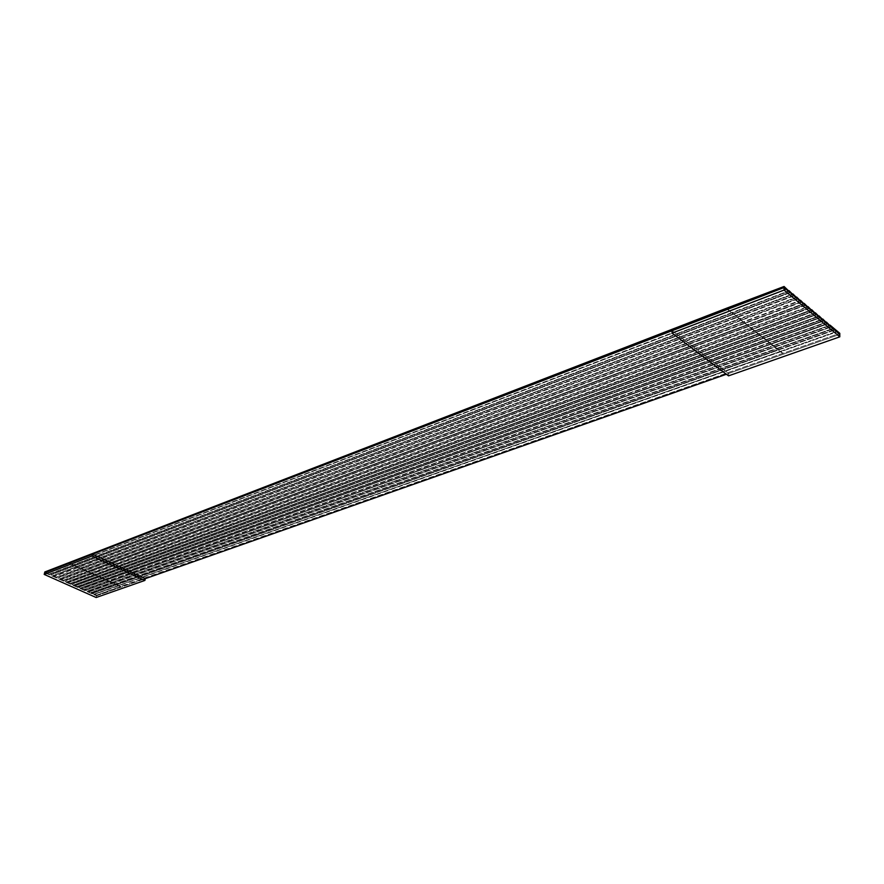 <?xml version="1.0" encoding="UTF-8"?>
<svg xmlns="http://www.w3.org/2000/svg" width="884" height="884" viewBox="0 0 884 884"><rect width="100%" height="100%" fill="white"/><g stroke="black" fill="none" stroke-linecap="round" stroke-linejoin="round"><path stroke-width="0.66" stroke-dasharray="4.42 3.31" d="M96.157 597.518L96.555 595.805L145.296 578.666L96.555 595.805L96.157 597.518M728.526 375.855L728.604 373.479L839.789 334.362L728.604 373.479L672.16 330.704L728.604 373.479L726.405 374.252L728.604 373.479L728.526 375.855M44.642 572.688L96.555 595.805L44.642 572.688M114.832 584.026L116.202 584.644L92.323 593.12L90.964 592.512L114.832 584.026L90.964 592.512L92.234 593.507L94.268 594.413L118.246 585.573L120.633 586.667L96.732 595.087L94.356 594.026L96.732 595.087L96.555 595.805L96.732 595.087L120.71 586.335L782.638 353.445L780.108 351.434L836.816 331.367L94.356 594.026L837.27 331.754L94.268 594.413L92.323 593.12L777.931 349.699L776.472 348.539L833.214 328.34L114.832 584.026L776.472 348.539L772.826 345.633L829.59 325.301L111.395 582.468L112.765 583.086L88.919 591.606L87.56 590.998L111.395 582.468L87.56 590.998L90.875 592.899L833.667 328.726L90.875 592.899L88.919 591.606L831.501 326.351L112.765 583.086L114.832 584.026L111.395 582.468L772.826 345.633L769.157 342.705L825.954 322.24L107.947 580.899L109.329 581.528L85.516 590.092L84.146 589.473L107.947 580.899L84.146 589.473L87.472 591.385L830.054 325.688L87.472 591.385L85.516 590.092L827.877 323.301L109.329 581.528L111.395 582.468L107.947 580.899L769.157 342.705L765.478 339.776L822.297 319.179L104.5 579.329L105.881 579.959L82.09 588.567L80.72 587.948L104.5 579.329L80.72 587.948L84.057 589.86L826.418 322.627L84.057 589.86L82.09 588.567L824.231 320.24L105.881 579.959L107.947 580.899L104.5 579.329L765.478 339.776L761.776 336.826L818.628 316.085L101.041 577.76L102.422 578.39L78.654 587.031L77.284 586.423L101.041 577.76L77.284 586.423L80.632 588.335L822.761 319.566L80.632 588.335L78.654 587.031L820.562 317.157L102.422 578.39L104.5 579.329L101.041 577.76L761.776 336.826L758.052 333.865L814.938 312.991L97.56 576.18L98.953 576.81L75.217 585.495L73.836 584.888L97.56 576.18L73.836 584.888L77.195 586.799L819.092 316.472L77.195 586.799L75.217 585.495L816.882 314.063L98.953 576.81L101.041 577.76L97.56 576.18L758.052 333.865L754.317 330.881L811.236 309.875L94.08 574.6L95.472 575.23L71.759 583.959L70.377 583.341L94.08 574.6L70.377 583.341L73.748 585.263L815.402 313.378L73.748 585.263L71.759 583.959L813.181 310.947L95.472 575.23L97.56 576.18L94.08 574.6L754.317 330.881L750.56 327.887L807.512 306.748L90.577 573.009L91.98 573.65L68.3 582.412L66.908 581.805L90.577 573.009L66.908 581.805L70.289 583.727L811.689 310.262L70.289 583.727L68.3 582.412L809.457 307.831L91.98 573.65L94.08 574.6L90.577 573.009L750.56 327.887L746.792 324.881L803.766 303.599L87.074 571.418L88.477 572.059L64.83 580.865L63.438 580.247L87.074 571.418L63.438 580.247L66.819 582.18L807.965 307.124L66.819 582.18L64.83 580.865L805.722 304.682L88.477 572.059L90.577 573.009L87.074 571.418L746.792 324.881L743.002 321.864L799.998 300.438L83.549 569.815L84.963 570.456L61.339 579.318L59.946 578.7L83.549 569.815L59.946 578.7L63.339 580.633L804.219 303.986L63.339 580.633L61.339 579.318L801.976 301.532L84.963 570.456L87.074 571.418L83.549 569.815L743.002 321.864L739.201 318.837L796.219 297.256L80.024 568.213L81.439 568.854L57.847 577.76L56.443 577.13L80.024 568.213L56.443 577.13L59.847 579.075L800.462 300.814L59.847 579.075L57.847 577.76L798.197 298.361L81.439 568.854L83.549 569.815L80.024 568.213L739.201 318.837L735.377 315.787L792.418 294.063L76.488 566.611L77.903 567.252L54.344 576.202L52.941 575.572L76.488 566.611L52.941 575.572L56.355 577.517L796.683 297.643L56.355 577.517L54.344 576.202L794.407 295.168L77.903 567.252L80.024 568.213L76.488 566.611L735.377 315.787L731.532 312.726L788.605 290.858L72.93 564.998L74.355 565.638L50.83 574.633L49.416 574.003L72.93 564.998L49.416 574.003L52.841 575.959L792.882 294.449L52.841 575.959L50.83 574.633L790.594 291.963L74.355 565.638L76.488 566.611L72.93 564.998L731.532 312.726L726.504 308.715L729.212 310.881L786.771 288.748L47.294 573.064L44.819 571.959L49.316 574.39L789.058 291.245L49.316 574.39L47.206 573.44L729.212 310.881L777.931 349.699L835.115 329.389L116.202 584.644L118.246 585.573L780.108 351.434L777.931 349.699L782.638 353.445L839.789 333.312L120.633 586.667L114.832 584.026M68.3 562.887L72.93 564.998L68.3 562.887M786.76 289.311L47.206 573.44L786.76 289.311M790.594 292.527L50.731 575.02L790.594 292.527M794.396 295.731L54.244 576.578L794.396 295.731M798.197 298.914L57.758 578.147L798.197 298.914M801.965 302.085L61.25 579.705L801.965 302.085M805.722 305.245L64.731 581.252L805.722 305.245M809.457 308.383L68.212 582.799L809.457 308.383M813.181 311.511L71.67 584.346L813.181 311.511M816.882 314.616L75.129 585.882L816.882 314.616M820.562 317.71L78.565 587.418L820.562 317.71M824.231 320.793L82.002 588.943L824.231 320.793M827.877 323.853L85.416 590.468L827.877 323.853M831.501 326.903L88.831 591.993L831.501 326.903M835.115 329.942L92.234 593.507L835.115 329.942M68.388 562.556L120.71 586.335L68.388 562.556M726.913 308.56L782.638 352.992L726.913 308.56"/><path stroke-width="1.33" d="M839.8 336.837L839.789 334.362L784.064 287.554L784.02 290.085L839.8 336.837L728.526 375.855L672.028 333.124L784.02 290.085L784.064 287.554L672.16 330.704L672.028 333.124L672.16 330.704L44.642 572.688L44.2 574.423L44.819 571.959L68.3 562.887L44.819 571.959L44.642 572.688L92.511 554.224L145.296 578.666L144.91 580.423L96.157 597.518L44.2 574.423L92.091 556.014L92.511 554.224L784.064 287.554L839.789 334.362L839.8 336.837L784.02 290.085L672.028 333.124L728.526 375.855L839.8 336.837M833.214 328.34L835.115 329.389L830.054 325.135L833.214 328.34M836.816 331.367L839.789 333.312L835.115 329.389L836.816 331.367M829.59 325.301L826.418 322.074L829.59 325.301M825.954 322.24L822.761 319.002L825.954 322.24M822.297 319.179L819.092 315.919L822.297 319.179M818.628 316.085L815.402 312.814L818.628 316.085M814.938 312.991L811.7 309.698L814.938 312.991M811.236 309.875L807.965 306.571L811.236 309.875M807.512 306.748L804.23 303.422L807.512 306.748M803.766 303.599L800.462 300.262L803.766 303.599M799.998 300.438L796.683 297.079L799.998 300.438M796.219 297.256L792.882 293.886L796.219 297.256M792.418 294.063L789.069 290.681L792.418 294.063M788.605 290.858L784.075 286.482L788.605 290.858M726.504 308.715L784.075 286.482L784.064 287.554L784.075 286.482L726.526 308.24L68.3 562.887L726.504 308.715M839.789 334.362L839.789 333.312L839.789 334.362M145.296 578.666L726.405 374.252L145.296 578.666L92.511 554.224L92.091 556.014L144.91 580.423L145.296 578.666M92.091 556.014L44.2 574.423L96.157 597.518L144.91 580.423L92.091 556.014"/></g></svg>
